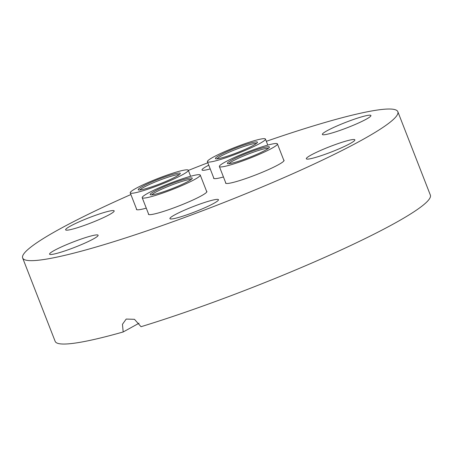 <?xml version="1.0" encoding="UTF-8"?>
<svg xmlns="http://www.w3.org/2000/svg" width="453" height="453" viewBox="0 0 453 453"><rect width="100%" height="100%" fill="white"/><g stroke="black" fill="none" stroke-linecap="round" stroke-linejoin="round"><path stroke-width="0.68" d="M283.691 159.983A31.387 3.341 158.7 0 1 284.059 160.277A31.387 3.341 158.7 0 1 278.442 164.705A31.387 3.341 158.7 0 1 246.307 178.386A31.387 3.341 158.7 0 1 225.577 183.08A31.387 3.341 158.7 0 1 225.645 182.61M206.517 191.143A31.387 3.341 158.7 0 1 206.885 191.438A31.387 3.341 158.7 0 1 191.426 200.702A31.387 3.341 158.7 0 1 160.368 212.383A31.387 3.341 158.7 0 1 148.403 214.241A31.387 3.341 158.7 0 1 148.471 213.776M316.245 157.231A26.059 2.775 158.7 0 1 306.313 158.776A26.059 2.775 158.7 0 1 319.144 151.087A26.059 2.775 158.7 0 1 344.937 141.387A26.059 2.775 158.7 0 1 354.869 139.847A26.059 2.775 158.7 0 1 342.032 147.531A26.059 2.775 158.7 0 1 316.245 157.231M332.304 132.899A26.059 2.775 158.7 0 1 322.366 134.439A26.059 2.775 158.7 0 1 335.203 126.755A26.059 2.775 158.7 0 1 360.99 117.055A26.059 2.775 158.7 0 1 370.922 115.509A26.059 2.775 158.7 0 1 358.091 123.199A26.059 2.775 158.7 0 1 332.304 132.899M210.226 168.918A26.059 2.775 158.7 0 1 202.021 169.966A26.059 2.775 158.7 0 1 206.687 166.291A26.059 2.775 158.7 0 1 208.771 165.186M75.555 228.289A26.059 2.775 158.7 0 1 65.623 229.83A26.059 2.775 158.7 0 1 78.454 222.146A26.059 2.775 158.7 0 1 104.241 212.446A26.059 2.775 158.7 0 1 114.173 210.9A26.059 2.775 158.7 0 1 101.342 218.584A26.059 2.775 158.7 0 1 75.555 228.289M59.502 252.621A26.059 2.775 158.7 0 1 49.564 254.167A26.059 2.775 158.7 0 1 62.401 246.477A26.059 2.775 158.7 0 1 88.188 236.777A26.059 2.775 158.7 0 1 98.12 235.232A26.059 2.775 158.7 0 1 85.289 242.921A26.059 2.775 158.7 0 1 59.502 252.621M174.575 214.96A26.059 2.775 158.7 0 1 201.251 203.607A26.059 2.775 158.7 0 1 218.465 199.705A26.059 2.775 158.7 0 1 213.799 203.38A26.059 2.775 158.7 0 1 187.123 214.739A26.059 2.775 158.7 0 1 169.915 218.635A26.059 2.775 158.7 0 1 174.575 214.96M266.324 141.308A201.347 21.444 158.7 0 1 397.836 111.698A201.347 21.444 158.7 0 1 361.794 140.096A201.347 21.444 158.7 0 1 155.656 227.848A201.347 21.444 158.7 0 1 22.65 257.978A201.347 21.444 158.7 0 1 58.697 229.575A201.347 21.444 158.7 0 1 130.889 194.53M397.836 111.698L430.35 195.084A201.347 21.444 158.7 0 1 394.303 223.488A201.347 21.444 158.7 0 1 141.025 326.704L134.467 319.308L126.194 319.071L122.452 324.32L123.193 331.964A201.347 21.444 158.7 0 1 55.164 341.364L22.65 257.978M188.352 170.419A201.347 21.444 158.7 0 1 207.825 162.774M123.193 331.964L139.06 323.199M223.448 176.981A31.387 3.341 158.7 0 1 213.601 178.233A31.387 3.341 158.7 0 1 213.674 177.769M146.279 208.142A31.387 3.341 158.7 0 1 136.427 209.399A31.387 3.341 158.7 0 1 136.5 208.929M150.22 187.338A22.565 2.401 158.7 0 1 138.448 189.926A22.565 2.401 158.7 0 1 146.727 184.286A22.565 2.401 158.7 0 1 168.29 175.736A22.565 2.401 158.7 0 1 180.249 173.629A22.565 2.401 158.7 0 1 150.22 187.338M179.258 174.637A21.376 2.276 -21.3 0 0 168.244 177.134A21.376 2.276 -21.3 0 0 139.864 190M146.783 189.552A31.149 3.318 -21.3 0 0 188.278 170.22A31.149 3.318 -21.3 0 0 171.727 173.527A31.149 3.318 -21.3 0 0 130.232 192.853A31.149 3.318 -21.3 0 0 146.783 189.552M217.423 156.579A22.565 2.401 158.7 0 1 241.732 145.838A22.565 2.401 158.7 0 1 257.423 142.469A22.565 2.401 158.7 0 1 255.43 144.167A22.565 2.401 158.7 0 1 233.335 154.116A22.565 2.401 158.7 0 1 215.622 158.765A22.565 2.401 158.7 0 1 217.423 156.579M256.432 143.476A21.376 2.276 -21.3 0 0 239.371 148.08A21.376 2.276 -21.3 0 0 218.85 157.35A21.376 2.276 -21.3 0 0 217.038 158.839M210.192 158.941A31.149 3.318 -21.3 0 0 207.406 161.693A31.149 3.318 -21.3 0 0 230.622 156.092A31.149 3.318 -21.3 0 0 262.661 141.806A31.149 3.318 -21.3 0 0 265.447 139.06A31.149 3.318 -21.3 0 0 242.23 144.654A31.149 3.318 -21.3 0 0 210.192 158.941M257.434 149.416A22.565 2.401 158.7 0 1 269.393 147.31A22.565 2.401 158.7 0 1 239.365 161.025A22.565 2.401 158.7 0 1 227.593 163.607A22.565 2.401 158.7 0 1 235.871 157.972A22.565 2.401 158.7 0 1 257.434 149.416M268.403 148.324A21.376 2.276 -21.3 0 0 257.389 150.821A21.376 2.276 -21.3 0 0 229.008 163.68M260.871 147.208A31.149 3.318 -21.3 0 0 219.377 166.534A31.149 3.318 -21.3 0 0 235.928 163.233A31.149 3.318 -21.3 0 0 277.423 143.907A31.149 3.318 -21.3 0 0 260.871 147.208M190.226 180.175A22.565 2.401 158.7 0 1 168.137 190.124A22.565 2.401 158.7 0 1 150.419 194.773A22.565 2.401 158.7 0 1 152.225 192.587A22.565 2.401 158.7 0 1 176.528 181.846A22.565 2.401 158.7 0 1 192.219 178.476A22.565 2.401 158.7 0 1 190.226 180.175M191.228 179.484A21.376 2.276 -21.3 0 0 174.173 184.088A21.376 2.276 -21.3 0 0 153.652 193.357A21.376 2.276 -21.3 0 0 151.834 194.847M197.463 177.814A31.149 3.318 -21.3 0 0 200.249 175.068A31.149 3.318 -21.3 0 0 177.032 180.662A31.149 3.318 -21.3 0 0 144.994 194.949A31.149 3.318 -21.3 0 0 142.202 197.701A31.149 3.318 -21.3 0 0 165.424 192.1A31.149 3.318 -21.3 0 0 197.463 177.814M190.634 176.268L188.278 170.22M136.8 209.694L130.232 192.853M213.969 178.533L207.406 161.693M267.808 145.107L265.447 139.06M225.945 183.374L219.377 166.534M283.986 160.747L277.423 143.907M206.817 191.908L200.249 175.068M148.771 214.541L142.202 197.701"/></g></svg>
